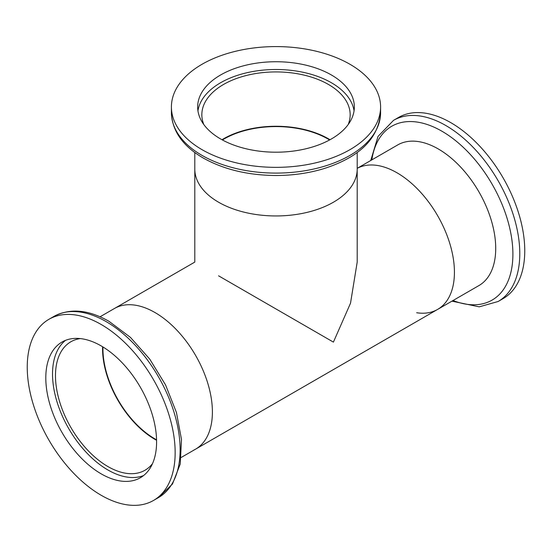 <?xml version="1.0" encoding="UTF-8"?>
<svg xmlns="http://www.w3.org/2000/svg" width="552" height="552" viewBox="0 0 552 552"><rect width="100%" height="100%" fill="white"/><g stroke="black" fill="none" stroke-linecap="round" stroke-linejoin="round"><path stroke-width="0.83" d="M218.585 275.821C187.611 257.936 187.611 257.936 218.585 275.821L333.415 342.116L350.52 303.186L357.199 262.09L357.199 169.078A81.199 46.879 180 0 1 307.071 212.382A81.199 46.879 180 0 1 218.585 202.225A81.199 46.879 180 0 1 194.801 169.078L194.801 152.531M222.401 139.96A73.588 42.49 180 0 1 328.04 139.028A73.588 42.49 180 0 1 329.599 139.96M357.199 152.531L357.199 169.078A81.199 46.879 180 0 1 307.071 212.382A81.199 46.879 180 0 1 218.585 202.225A81.199 46.879 180 0 1 194.801 169.078L194.801 262.09L114.388 308.52A81.199 46.879 60 0 1 154.981 312.535A81.199 46.879 60 0 1 208.028 384.088A81.199 46.879 60 0 1 195.58 449.156A81.199 46.879 60 0 1 193.711 450.142M156.568 439.813A73.588 42.49 60 0 1 154.981 438.923A73.588 42.49 60 0 1 102.969 346.973M397.019 172.804A81.199 46.879 60 0 1 450.059 244.357A81.199 46.879 60 0 1 437.612 309.417A81.199 46.879 -120 0 0 450.059 244.357A81.199 46.879 -120 0 0 397.019 172.804A81.199 46.879 -120 0 0 357.199 168.346A81.199 46.879 60 0 1 397.019 172.804M101.195 495.282A104.59 60.382 60 0 1 32.872 403.119A104.59 60.382 60 0 1 48.907 319.311A104.59 60.382 60 0 1 101.195 324.493A104.59 60.382 60 0 1 169.526 416.656A104.59 60.382 60 0 1 153.49 500.464A104.59 60.382 60 0 1 101.195 495.282M101.195 345.918A78.343 45.236 60 0 1 152.38 414.959A78.343 45.236 60 0 1 140.374 477.735A78.343 45.236 60 0 1 101.195 473.857A78.343 45.236 60 0 1 50.018 404.816A78.343 45.236 60 0 1 62.024 342.04A78.343 45.236 60 0 1 101.195 345.918M143.589 475.548A78.343 45.236 60 0 1 107.923 469.98A78.343 45.236 60 0 1 57.698 404.009A78.343 45.236 60 0 1 65.529 340.349M152.518 463.618A74.161 42.814 60 0 1 145.004 470.235A74.161 42.814 60 0 1 107.923 466.557A74.161 42.814 60 0 1 59.471 401.207A74.161 42.814 60 0 1 70.842 341.778A74.161 42.814 60 0 1 80.33 338.583M100.057 316.786L114.388 308.52A81.199 46.879 60 0 1 154.981 312.535A81.199 46.879 60 0 1 208.028 384.088A81.199 46.879 60 0 1 195.58 449.156L181.256 457.429M156.582 440.282A74.161 42.814 60 0 1 154.981 439.392A74.161 42.814 60 0 1 102.569 346.732M202.046 149.668A104.59 60.382 180 0 1 171.41 106.971A104.59 60.382 180 0 1 235.973 51.184A104.59 60.382 180 0 1 349.954 64.273A104.59 60.382 180 0 1 380.59 106.971A104.59 60.382 180 0 1 316.027 162.757A104.59 60.382 180 0 1 202.046 149.668M331.4 74.982A78.343 45.229 180 0 1 354.343 106.971A78.343 45.229 180 0 1 305.98 148.757A78.343 45.229 180 0 1 220.6 138.952A78.343 45.229 180 0 1 197.657 106.971A78.343 45.229 180 0 1 246.019 65.177A78.343 45.229 180 0 1 331.4 74.982M197.94 110.849A78.343 45.229 180 0 1 249.152 72.236A78.343 45.229 180 0 1 331.4 82.745A78.343 45.229 180 0 1 354.06 110.849M203.812 124.545A74.161 42.814 180 0 1 201.839 114.733A74.161 42.814 180 0 1 247.62 75.175A74.161 42.814 180 0 1 328.44 84.456A74.161 42.814 180 0 1 350.161 114.733A74.161 42.814 180 0 1 348.188 124.545M221.987 139.732A74.161 42.814 180 0 1 328.44 138.8A74.161 42.814 180 0 1 330.013 139.732M451.943 301.15L479.226 306.843L498.125 301.495L503.093 298.625A104.59 60.382 -120 0 0 519.128 214.818A104.59 60.382 -120 0 0 450.805 122.654A104.59 60.382 -120 0 0 398.509 117.472L393.535 120.343L378.023 136.42L370.744 160.508M416.656 312.736A81.199 46.879 -120 0 0 437.612 309.417L195.58 449.156M437.612 309.417L478.901 285.584A81.199 46.879 -120 0 0 491.349 220.517A81.199 46.879 -120 0 0 438.302 148.964A81.199 46.879 -120 0 0 397.702 144.941L357.199 168.332M158.465 497.593L172.472 484.021L180.235 464.032L181.498 439.537L176.426 412.441L165.538 384.882L149.758 359.131L130.403 337.341L109.02 321.34C88.451 309.582 70.069 307.954 53.875 316.441A104.59 60.382 60 0 1 106.17 321.623A104.59 60.382 60 0 1 174.494 413.786A104.59 60.382 60 0 1 158.465 497.593L153.49 500.464M380.59 112.711A104.59 60.382 180 0 1 316.027 168.498A104.59 60.382 180 0 1 202.046 155.409A104.59 60.382 180 0 1 171.41 112.711C172.155 130.983 182.76 146.087 203.226 158.017C223.615 169.429 247.779 175.26 275.731 175.501C292.657 175.501 308.665 173.225 323.748 168.677C359.545 157.223 378.486 138.566 380.59 112.711L380.59 106.971M453.04 300.516A100.36 57.939 -120 0 0 512.677 247.579A100.36 57.939 -120 0 0 441.931 131.224A100.36 57.939 -120 0 0 371.841 159.873M498.125 301.495A104.59 60.382 -120 0 0 514.153 217.688A104.59 60.382 -120 0 0 445.83 125.525A104.59 60.382 -120 0 0 393.535 120.343M53.875 316.441L48.907 319.311M171.41 112.711L171.41 106.971"/></g></svg>
